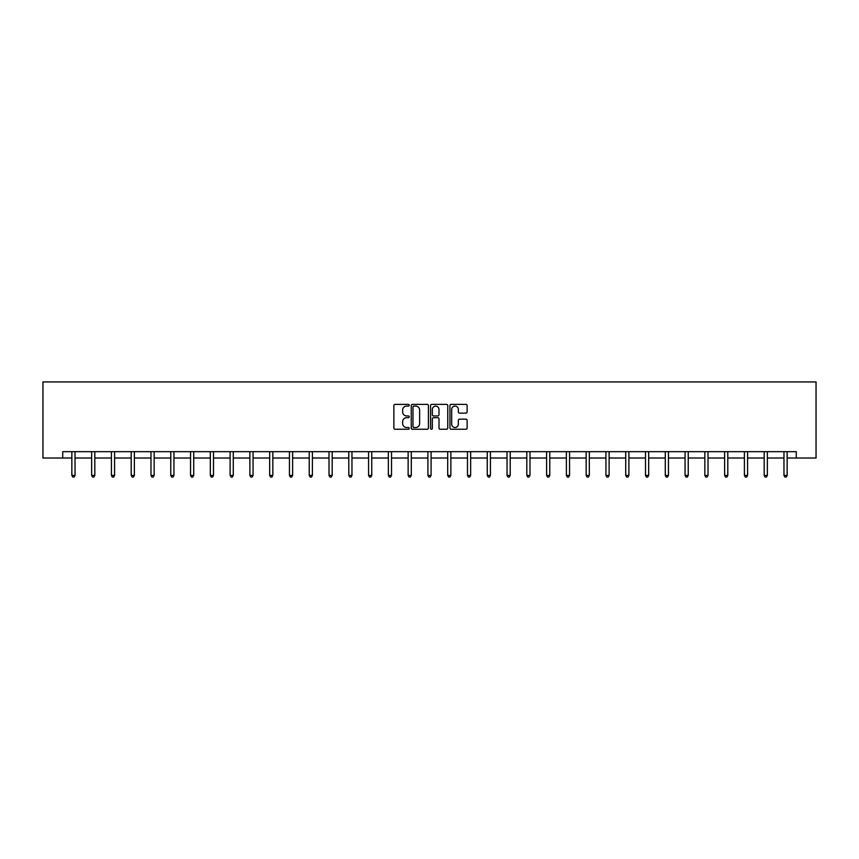 <?xml version="1.0" encoding="UTF-8"?>
<svg xmlns="http://www.w3.org/2000/svg" width="859" height="859" viewBox="0 0 859 859"><rect width="100%" height="100%" fill="white"/><g stroke="black" fill="none" stroke-linecap="round" stroke-linejoin="round"><path stroke-width="1.29" d="M409.217 405.233A0.87 0.87 0 0 0 408.336 404.364L395.119 404.364A1.246 1.246 0 0 0 393.873 405.609L393.873 428.007A1.246 1.246 0 0 0 395.119 429.253L408.336 429.253A0.87 0.87 0 0 0 409.217 428.383A0.87 0.87 0 0 0 408.336 427.514L406.629 427.514A3.984 3.984 0 0 1 402.646 423.53L402.646 421.662A3.984 3.984 0 0 1 406.629 417.678L408.336 417.678A0.87 0.87 0 0 0 409.217 416.808A0.87 0.87 0 0 0 408.336 415.939L406.629 415.939A3.984 3.984 0 0 1 402.646 411.955L402.646 410.087A3.984 3.984 0 0 1 406.629 406.103L408.336 406.103A0.87 0.87 0 0 0 409.217 405.233M465.879 413.136A1.246 1.246 0 0 0 467.124 411.891L467.124 405.609A1.246 1.246 0 0 0 465.879 404.364L451.19 404.364A1.246 1.246 0 0 0 449.944 405.609L449.944 428.007A1.246 1.246 0 0 0 451.19 429.253L465.879 429.253A1.246 1.246 0 0 0 467.124 428.007L467.124 420.416A1.246 1.246 0 0 0 465.879 419.171L459.586 419.171A1.246 1.246 0 0 0 458.341 420.416L458.341 424.185A3.329 3.329 0 0 1 455.012 427.514A3.329 3.329 0 0 1 451.684 424.185L451.684 409.432A3.329 3.329 0 0 1 455.012 406.103A3.329 3.329 0 0 1 458.341 409.432L458.341 411.891A1.246 1.246 0 0 0 459.586 413.136L465.879 413.136M62.728 458.019L62.728 451.673L796.272 451.673L796.272 458.019L816.05 458.019L816.05 381.933L42.95 381.933L42.95 458.019L71.855 458.019M428.416 405.609A1.246 1.246 0 0 0 427.17 404.364L412.481 404.364A1.246 1.246 0 0 0 411.236 405.609L411.236 428.007A1.246 1.246 0 0 0 412.481 429.253L427.17 429.253A1.246 1.246 0 0 0 428.416 428.007L428.416 405.609M431.83 404.364L446.519 404.364A1.246 1.246 0 0 1 447.764 405.609L447.764 428.007A1.246 1.246 0 0 1 446.519 429.253L440.238 429.253A1.246 1.246 0 0 1 438.992 428.007L438.992 418.924A1.246 1.246 0 0 0 437.746 417.678L433.58 417.678A1.246 1.246 0 0 0 432.335 418.924L432.335 428.383A0.87 0.87 0 0 1 431.465 429.253A0.87 0.87 0 0 1 430.584 428.383L430.584 405.609A1.246 1.246 0 0 1 431.83 404.364M75.034 458.019L91.645 458.019M94.812 458.019L111.423 458.019M114.591 458.019L131.202 458.019M134.369 458.019L150.98 458.019M154.158 458.019L170.769 458.019M173.937 458.019L190.548 458.019M193.715 458.019L210.326 458.019M213.494 458.019L230.105 458.019M233.272 458.019L249.883 458.019M253.061 458.019L269.672 458.019M272.84 458.019L289.451 458.019M292.618 458.019L309.229 458.019M312.397 458.019L329.008 458.019M332.186 458.019L348.797 458.019M351.965 458.019L368.575 458.019M371.743 458.019L388.354 458.019M391.521 458.019L408.132 458.019M411.3 458.019L427.911 458.019M431.089 458.019L447.7 458.019M450.868 458.019L467.479 458.019M470.646 458.019L487.257 458.019M490.425 458.019L507.035 458.019M510.203 458.019L526.814 458.019M529.992 458.019L546.603 458.019M549.771 458.019L566.382 458.019M569.549 458.019L586.16 458.019M589.328 458.019L605.939 458.019M609.117 458.019L625.728 458.019M628.895 458.019L645.506 458.019M648.674 458.019L665.285 458.019M668.452 458.019L685.063 458.019M688.231 458.019L704.842 458.019M708.02 458.019L724.631 458.019M727.798 458.019L744.409 458.019M747.577 458.019L764.188 458.019M767.355 458.019L783.966 458.019M787.145 458.019L796.272 458.019M413.845 406.103A0.87 0.87 0 0 0 412.975 406.973L412.975 426.644A0.87 0.87 0 0 0 413.845 427.514L415.649 427.514A3.984 3.984 0 0 0 419.632 423.53L419.632 410.087A3.984 3.984 0 0 0 415.649 406.103L413.845 406.103M438.992 409.496A3.329 3.329 0 0 0 435.663 406.167A3.329 3.329 0 0 0 432.335 409.496L432.335 414.693A1.246 1.246 0 0 0 433.58 415.939L437.746 415.939A1.246 1.246 0 0 0 438.992 414.693L438.992 409.496M75.195 451.673L75.12 451.866A1.267 1.267 0 0 0 75.034 452.339L75.034 475.414L71.855 475.414L71.855 452.339A1.267 1.267 0 0 0 71.769 451.866L71.694 451.673M75.034 475.414L74.078 477.067L72.811 477.067L71.855 475.414M94.973 451.673L94.898 451.866A1.267 1.267 0 0 0 94.812 452.339L94.812 475.414L91.645 475.414L91.645 452.339A1.267 1.267 0 0 0 91.548 451.866L91.473 451.673M94.812 475.414L93.856 477.067L92.589 477.067L91.645 475.414M114.762 451.673L114.687 451.866A1.267 1.267 0 0 0 114.591 452.339L114.591 475.414L111.423 475.414L111.423 452.339A1.267 1.267 0 0 0 111.326 451.866L111.251 451.673M114.591 475.414L113.646 477.067L112.368 477.067L111.423 475.414M134.541 451.673L134.466 451.866A1.267 1.267 0 0 0 134.369 452.339L134.369 475.414L131.202 475.414L131.202 452.339A1.267 1.267 0 0 0 131.116 451.866L131.04 451.673M134.369 475.414L133.424 477.067L132.157 477.067L131.202 475.414M154.319 451.673L154.244 451.866A1.267 1.267 0 0 0 154.158 452.339L154.158 475.414L150.98 475.414L150.98 452.339A1.267 1.267 0 0 0 150.894 451.866L150.819 451.673M154.158 475.414L153.203 477.067L151.936 477.067L150.98 475.414M174.098 451.673L174.023 451.866A1.267 1.267 0 0 0 173.937 452.339L173.937 475.414L170.769 475.414L170.769 452.339A1.267 1.267 0 0 0 170.673 451.866L170.597 451.673M173.937 475.414L172.981 477.067L171.714 477.067L170.769 475.414M193.887 451.673L193.812 451.866A1.267 1.267 0 0 0 193.715 452.339L193.715 475.414L190.548 475.414L190.548 452.339A1.267 1.267 0 0 0 190.451 451.866L190.376 451.673M193.715 475.414L192.76 477.067L191.493 477.067L190.548 475.414M213.666 451.673L213.59 451.866A1.267 1.267 0 0 0 213.494 452.339L213.494 475.414L210.326 475.414L210.326 452.339A1.267 1.267 0 0 0 210.23 451.866L210.154 451.673M213.494 475.414L212.549 477.067L211.282 477.067L210.326 475.414M233.444 451.673L233.369 451.866A1.267 1.267 0 0 0 233.272 452.339L233.272 475.414L230.105 475.414L230.105 452.339A1.267 1.267 0 0 0 230.019 451.866L229.944 451.673M233.272 475.414L232.327 477.067L231.06 477.067L230.105 475.414M253.222 451.673L253.147 451.866A1.267 1.267 0 0 0 253.061 452.339L253.061 475.414L249.883 475.414L249.883 452.339A1.267 1.267 0 0 0 249.797 451.866L249.722 451.673M253.061 475.414L252.106 477.067L250.839 477.067L249.883 475.414M273.001 451.673L272.926 451.866A1.267 1.267 0 0 0 272.84 452.339L272.84 475.414L269.672 475.414L269.672 452.339A1.267 1.267 0 0 0 269.576 451.866L269.501 451.673M272.84 475.414L271.884 477.067L270.617 477.067L269.672 475.414M292.79 451.673L292.715 451.866A1.267 1.267 0 0 0 292.618 452.339L292.618 475.414L289.451 475.414L289.451 452.339A1.267 1.267 0 0 0 289.354 451.866L289.279 451.673M292.618 475.414L291.673 477.067L290.396 477.067L289.451 475.414M312.569 451.673L312.493 451.866A1.267 1.267 0 0 0 312.397 452.339L312.397 475.414L309.229 475.414L309.229 452.339A1.267 1.267 0 0 0 309.143 451.866L309.068 451.673M312.397 475.414L311.452 477.067L310.185 477.067L309.229 475.414M332.347 451.673L332.272 451.866A1.267 1.267 0 0 0 332.186 452.339L332.186 475.414L329.008 475.414L329.008 452.339A1.267 1.267 0 0 0 328.922 451.866L328.847 451.673M332.186 475.414L331.23 477.067L329.963 477.067L329.008 475.414M352.126 451.673L352.05 451.866A1.267 1.267 0 0 0 351.965 452.339L351.965 475.414L348.797 475.414L348.797 452.339A1.267 1.267 0 0 0 348.7 451.866L348.625 451.673M351.965 475.414L351.009 477.067L349.742 477.067L348.797 475.414M371.904 451.673L371.829 451.866A1.267 1.267 0 0 0 371.743 452.339L371.743 475.414L368.575 475.414L368.575 452.339A1.267 1.267 0 0 0 368.479 451.866L368.404 451.673M371.743 475.414L370.787 477.067L369.52 477.067L368.575 475.414M391.693 451.673L391.618 451.866A1.267 1.267 0 0 0 391.521 452.339L391.521 475.414L388.354 475.414L388.354 452.339A1.267 1.267 0 0 0 388.257 451.866L388.182 451.673M391.521 475.414L390.577 477.067L389.31 477.067L388.354 475.414M411.472 451.673L411.397 451.866A1.267 1.267 0 0 0 411.3 452.339L411.3 475.414L408.132 475.414L408.132 452.339A1.267 1.267 0 0 0 408.046 451.866L407.971 451.673M411.3 475.414L410.355 477.067L409.088 477.067L408.132 475.414M431.25 451.673L431.175 451.866A1.267 1.267 0 0 0 431.089 452.339L431.089 475.414L427.911 475.414L427.911 452.339A1.267 1.267 0 0 0 427.825 451.866L427.75 451.673M431.089 475.414L430.134 477.067L428.866 477.067L427.911 475.414M451.029 451.673L450.954 451.866A1.267 1.267 0 0 0 450.868 452.339L450.868 475.414L447.7 475.414L447.7 452.339A1.267 1.267 0 0 0 447.603 451.866L447.528 451.673M450.868 475.414L449.912 477.067L448.645 477.067L447.7 475.414M470.818 451.673L470.743 451.866A1.267 1.267 0 0 0 470.646 452.339L470.646 475.414L467.479 475.414L467.479 452.339A1.267 1.267 0 0 0 467.382 451.866L467.307 451.673M470.646 475.414L469.69 477.067L468.423 477.067L467.479 475.414M490.596 451.673L490.521 451.866A1.267 1.267 0 0 0 490.425 452.339L490.425 475.414L487.257 475.414L487.257 452.339A1.267 1.267 0 0 0 487.171 451.866L487.096 451.673M490.425 475.414L489.48 477.067L488.213 477.067L487.257 475.414M510.375 451.673L510.3 451.866A1.267 1.267 0 0 0 510.203 452.339L510.203 475.414L507.035 475.414L507.035 452.339A1.267 1.267 0 0 0 506.95 451.866L506.874 451.673M510.203 475.414L509.258 477.067L507.991 477.067L507.035 475.414M530.153 451.673L530.078 451.866A1.267 1.267 0 0 0 529.992 452.339L529.992 475.414L526.814 475.414L526.814 452.339A1.267 1.267 0 0 0 526.728 451.866L526.653 451.673M529.992 475.414L529.037 477.067L527.77 477.067L526.814 475.414M549.932 451.673L549.857 451.866A1.267 1.267 0 0 0 549.771 452.339L549.771 475.414L546.603 475.414L546.603 452.339A1.267 1.267 0 0 0 546.507 451.866L546.431 451.673M549.771 475.414L548.815 477.067L547.548 477.067L546.603 475.414M569.721 451.673L569.646 451.866A1.267 1.267 0 0 0 569.549 452.339L569.549 475.414L566.382 475.414L566.382 452.339A1.267 1.267 0 0 0 566.285 451.866L566.21 451.673M569.549 475.414L568.604 477.067L567.327 477.067L566.382 475.414M589.499 451.673L589.424 451.866A1.267 1.267 0 0 0 589.328 452.339L589.328 475.414L586.16 475.414L586.16 452.339A1.267 1.267 0 0 0 586.074 451.866L585.999 451.673M589.328 475.414L588.383 477.067L587.116 477.067L586.16 475.414M609.278 451.673L609.203 451.866A1.267 1.267 0 0 0 609.117 452.339L609.117 475.414L605.939 475.414L605.939 452.339A1.267 1.267 0 0 0 605.853 451.866L605.778 451.673M609.117 475.414L608.161 477.067L606.894 477.067L605.939 475.414M629.056 451.673L628.981 451.866A1.267 1.267 0 0 0 628.895 452.339L628.895 475.414L625.728 475.414L625.728 452.339A1.267 1.267 0 0 0 625.631 451.866L625.556 451.673M628.895 475.414L627.94 477.067L626.673 477.067L625.728 475.414M648.846 451.673L648.77 451.866A1.267 1.267 0 0 0 648.674 452.339L648.674 475.414L645.506 475.414L645.506 452.339A1.267 1.267 0 0 0 645.41 451.866L645.334 451.673M648.674 475.414L647.718 477.067L646.451 477.067L645.506 475.414M668.624 451.673L668.549 451.866A1.267 1.267 0 0 0 668.452 452.339L668.452 475.414L665.285 475.414L665.285 452.339A1.267 1.267 0 0 0 665.188 451.866L665.113 451.673M668.452 475.414L667.507 477.067L666.24 477.067L665.285 475.414M688.403 451.673L688.327 451.866A1.267 1.267 0 0 0 688.231 452.339L688.231 475.414L685.063 475.414L685.063 452.339A1.267 1.267 0 0 0 684.977 451.866L684.902 451.673M688.231 475.414L687.286 477.067L686.019 477.067L685.063 475.414M708.181 451.673L708.106 451.866A1.267 1.267 0 0 0 708.02 452.339L708.02 475.414L704.842 475.414L704.842 452.339A1.267 1.267 0 0 0 704.756 451.866L704.681 451.673M708.02 475.414L707.064 477.067L705.797 477.067L704.842 475.414M727.96 451.673L727.884 451.866A1.267 1.267 0 0 0 727.798 452.339L727.798 475.414L724.631 475.414L724.631 452.339A1.267 1.267 0 0 0 724.534 451.866L724.459 451.673M727.798 475.414L726.843 477.067L725.576 477.067L724.631 475.414M747.749 451.673L747.674 451.866A1.267 1.267 0 0 0 747.577 452.339L747.577 475.414L744.409 475.414L744.409 452.339A1.267 1.267 0 0 0 744.313 451.866L744.238 451.673M747.577 475.414L746.632 477.067L745.354 477.067L744.409 475.414M767.527 451.673L767.452 451.866A1.267 1.267 0 0 0 767.355 452.339L767.355 475.414L764.188 475.414L764.188 452.339A1.267 1.267 0 0 0 764.102 451.866L764.027 451.673M767.355 475.414L766.411 477.067L765.144 477.067L764.188 475.414M787.306 451.673L787.231 451.866A1.267 1.267 0 0 0 787.145 452.339L787.145 475.414L783.966 475.414L783.966 452.339A1.267 1.267 0 0 0 783.88 451.866L783.805 451.673M787.145 475.414L786.189 477.067L784.922 477.067L783.966 475.414"/></g></svg>
